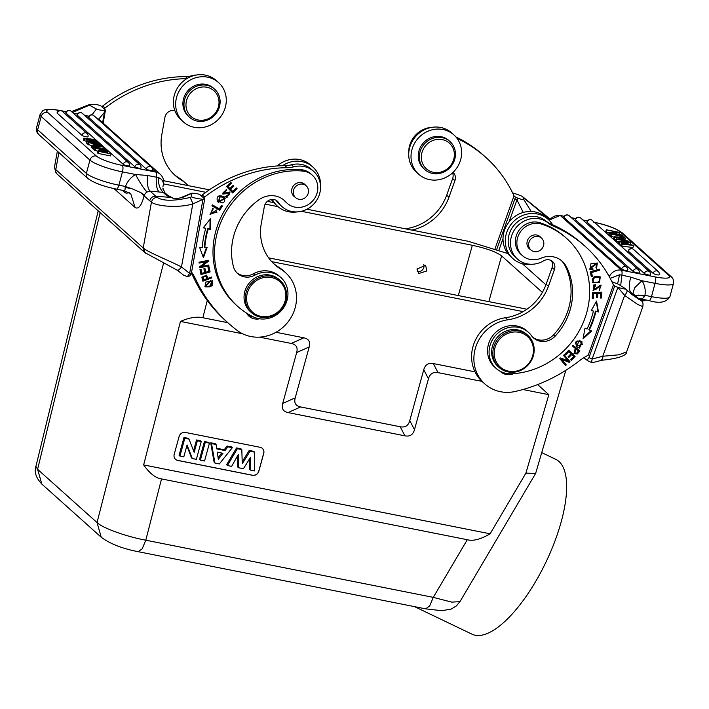 <?xml version="1.0" encoding="UTF-8"?>
<svg xmlns="http://www.w3.org/2000/svg" width="709" height="709" viewBox="0 0 709 709"><rect width="100%" height="100%" fill="white"/><g stroke="black" fill="none" stroke-linecap="round" stroke-linejoin="round"><path stroke-width="1.06" d="M414.588 606.665L472.034 634.192A96.929 35.53 -64.4 0 0 543.688 566.757A96.929 35.53 -64.4 0 0 558.976 461.488A96.929 35.53 -64.4 0 0 555.812 459.361L541.756 452.626M526.955 309.213L268.622 257.846M400.213 426.756L404.919 435.831C409.882 436.788 413.072 434.741 414.49 429.681L409.775 420.605C408.366 425.666 405.176 427.713 400.213 426.756L300.607 406.948C295.662 405.938 293.872 402.898 295.236 397.829L282.696 403.474C281.331 408.544 283.121 411.583 288.067 412.594L300.607 406.948M409.775 420.605L423.752 369.708L428.458 378.783L414.49 429.681M475.021 371.853L433.314 363.557C428.396 362.662 425.205 364.718 423.752 369.708M523.136 311.641L271.707 261.639M282.696 403.474L296.663 352.577L309.204 346.931C310.569 341.862 308.778 338.822 303.833 337.812L275.987 332.273M227.802 322.692L202.863 317.729L207.276 300.51M309.204 346.931L295.236 397.829M246.457 313.023A13.462 12.452 131.8 0 0 248.894 316.099A13.462 12.452 131.8 0 0 259.627 318.793M253.645 317.012A13.462 12.452 -48.2 0 1 247.822 315M280.879 277.538A24.23 22.422 -48.2 0 1 283.361 308.096A24.23 22.422 -48.2 0 1 253.352 316.87A79.16 73.231 -48.2 0 1 237.63 306.332A79.16 73.231 -48.2 0 1 222.582 218.399A79.16 73.231 -48.2 0 1 302.628 171.055A18.851 17.433 -48.2 0 1 312.306 175.185A18.851 17.433 -48.2 0 1 312.722 200.86A18.851 17.433 -48.2 0 1 287.154 203.261A18.851 17.433 -48.2 0 1 285.851 201.95A21.545 19.932 131.8 0 0 284.353 200.443A21.545 19.932 131.8 0 0 258.918 199.805A61.391 56.791 -48.2 0 0 233.421 266.566A16.156 14.942 131.8 0 0 237.648 273.55A16.156 14.942 131.8 0 0 254.939 275.145A24.23 22.422 -48.2 0 1 280.879 277.538L279.355 276.182A24.23 22.422 131.8 0 0 253.414 273.78A16.156 14.942 -48.2 0 1 236.912 272.841M302.628 171.055L301.112 169.69A79.16 73.231 131.8 0 0 221.057 217.034A79.16 73.231 131.8 0 0 236.106 304.967L237.63 306.332M301.112 169.69A18.851 17.433 -48.2 0 1 310.781 173.82L312.306 175.185M287.154 203.261L285.63 201.897A18.851 17.433 -48.2 0 1 284.327 200.585A21.545 19.932 -48.2 0 0 283.573 199.787M225.258 198.298L223.698 196.623C218.567 194.709 216.44 196.207 217.3 201.126L218.363 202.402L225.258 198.298L224.797 197.891L218.142 202.198M224.212 197.031L223.698 196.623M229.14 192.91L227.376 192.458L226.091 193.273L226.543 193.681L227.837 192.875M227.376 192.458L229.388 193.087L229.796 194.541L226.056 196.012M226.082 195.976L225.48 196.818L226.995 197.536L225.028 196.411M226.419 189.4L225.852 190.18L226.304 190.588L223.45 193.256L230.044 192.121L226.995 197.536M226.304 190.588L222.821 194.089L226.543 193.681M212.23 285.47L212.691 280.729L205.504 282.138L205.078 286.879L210.201 286.844L212.23 285.47L211.769 285.062L209.749 286.436L204.857 286.666M202.854 281.189L211.796 277.91L211.53 277.024L207.897 278.353L206.665 275.296L201.905 277.6L202.871 281.181M211.902 205.84L219.701 210.325L222.387 205.964L221.465 205.433L219.356 208.871L212.47 204.919L211.902 205.84M217.025 212.186L210.901 213.71L213.205 208.455L210.218 214.588L215.891 210.679M215.864 210.697L217.007 212.195M200.993 274.534L210.103 271.955L209.04 266.814L207.967 267.116L208.845 271.352L205.743 272.229L204.954 268.41L203.882 268.711L204.671 272.531L201.879 273.319L201.037 269.252L199.965 269.553L200.993 274.534M208.216 228.927L210.387 229.415L210.52 218.727L203.244 227.802L205.743 228.36A90.203 83.449 131.8 0 0 202.26 247.476L199.654 247.485L203.412 257.757L207.099 247.459L204.839 247.468A87.508 80.959 -48.2 0 1 208.216 228.927L207.755 228.52A87.508 80.959 131.8 0 0 204.378 247.06L204.839 247.468M199.663 267.754L208.898 265.91L208.783 265.024L201.533 266.469L208.34 261.329L208.216 260.371L198.99 262.215L199.096 263.11L206.346 261.656L199.548 266.806L199.663 267.754M226.508 186.511L232.712 192.99L237.09 188.709L236.363 187.947L232.756 191.465L230.647 189.259L233.89 186.086L233.164 185.324L229.92 188.505L228.014 186.52L231.48 183.126L230.753 182.364L226.508 186.511M313.644 171.348L311.357 169.3A23.698 21.917 -48.2 0 0 291.443 164.789A26.924 24.912 -48.2 0 1 284.956 165.658A134.63 124.545 131.8 0 0 202.313 194.966A63.074 58.351 -48.2 0 1 201.223 195.79L203.51 197.838A63.074 58.351 131.8 0 0 204.6 197.013A134.63 124.545 -48.2 0 1 287.251 167.705A26.924 24.912 131.8 0 0 293.756 166.828A23.698 21.917 -48.2 0 1 313.644 171.348A23.698 21.917 -48.2 0 1 314.158 203.616A23.698 21.917 -48.2 0 1 282.022 206.647A23.698 21.917 -48.2 0 1 278.557 202.606A8.074 7.471 131.8 0 0 277.379 201.223A8.074 7.471 131.8 0 0 269.624 200.009A8.074 7.471 131.8 0 0 264.368 206.434L261.275 223.61A48.469 44.835 131.8 0 0 274.667 264.581A48.469 44.835 131.8 0 0 280.764 269.11A37.692 34.874 -48.2 0 1 285.497 272.628A37.692 34.874 -48.2 0 1 287.331 322.808A37.692 34.874 -48.2 0 1 237.4 330.589A157.841 146.019 -48.2 0 1 228.201 323.047A157.841 146.019 -48.2 0 1 195.702 279.249A54.052 50.002 131.8 0 0 191.572 272.132M280.303 280.64L279.08 279.55A21.545 19.932 131.8 0 0 258.404 276.297A21.545 19.932 131.8 0 0 244.383 293.429A21.545 19.932 131.8 0 0 250.339 311.641L251.553 312.731A21.545 19.932 -48.2 0 1 245.606 294.519A21.545 19.932 -48.2 0 1 259.618 277.396A21.545 19.932 -48.2 0 1 280.303 280.64A21.545 19.932 -48.2 0 1 286.25 298.852A21.545 19.932 -48.2 0 1 272.238 315.975A21.545 19.932 -48.2 0 1 251.553 312.731M305.668 185.35A8.074 7.471 131.8 0 0 304.746 184.34A8.074 7.471 131.8 0 0 296.991 183.126A8.074 7.471 131.8 0 0 291.736 189.551A8.074 7.471 131.8 0 0 293.969 196.375A8.074 7.471 131.8 0 0 295.068 197.182M285.541 299.012A20.464 18.93 -48.2 0 1 262.693 316.648A20.464 18.93 -48.2 0 1 246.927 294.9A20.464 18.93 -48.2 0 1 269.774 277.272A20.464 18.93 -48.2 0 1 285.541 299.012M299.278 184.358A7.941 7.347 -48.2 0 1 306.182 185.802A7.941 7.347 -48.2 0 1 308.202 193.265A7.941 7.347 -48.2 0 1 302.477 199.087A7.941 7.347 -48.2 0 1 295.582 197.643A7.941 7.347 -48.2 0 1 293.553 190.189A7.941 7.347 -48.2 0 1 299.278 184.358M223.096 197.527L222.599 197.129L223.096 197.527M222.599 197.129L219.746 196.136L218.611 201.134L219.072 201.542L220.207 196.544L223.043 197.563M224.797 197.891L223.973 196.836M223.06 197.545C225.48 200.133 225.223 201.923 222.298 202.898L219.072 201.542M219.746 196.109L220.207 196.517M229.805 191.935L226.543 197.129M225.852 190.18L222.989 192.839L223.45 193.256M226.091 193.273L222.608 193.876M212.443 280.534L211.769 285.062M211.911 281.482L210.405 280.596L205.397 285.692L205.849 286.099L210.857 281.012L211.911 281.482L209.882 285.949L206.824 286.587L205.849 286.099M207.897 278.353L206.416 275.119M202.482 276.935L203.182 279.506M205.858 276.12L205.397 275.712L202.526 276.927L202.987 277.334L205.858 276.12L206.851 278.734L203.651 279.913L203.191 279.497M211.229 277.13L202.703 280.667M203.634 279.913L202.942 277.343M211.335 277.503L211.796 277.91M221.855 205.663L219.249 209.917L211.973 205.734M219.249 209.917L219.701 210.325M212.984 209.518L212.523 209.111L210.688 213.506M216.688 209.926L209.997 214.375M212.682 208.393L212.523 209.111M204.6 268.507L205.743 272.229M200.691 269.349L201.879 273.319M208.694 266.912L209.651 271.547L200.895 274.029M209.651 271.547L210.103 271.955M205.743 228.36L203.448 227.536M206.496 247.459L203.111 256.924M210.05 219.311L209.935 229.007L207.755 228.52M209.935 229.007L210.387 229.415M207.826 260.451L201.072 266.061L201.533 266.469M206.346 261.656L205.885 261.249L199.043 262.622M208.384 265.104L199.601 267.266M207.879 260.921L208.34 261.329M208.437 265.503L208.898 265.91M236.327 187.982L236.638 188.302L232.286 192.547M237.09 188.709L236.638 188.302M233.128 185.359L230.186 188.851L232.756 191.465M230.717 182.39L231.028 182.718L227.562 186.104L229.92 188.505M230.186 188.851L230.647 189.259M233.438 185.678L233.89 186.086M227.562 186.104L228.014 186.52M231.028 182.718L231.48 183.126M191.333 273.249A54.052 50.002 -48.2 0 1 193.415 277.21A157.841 146.019 131.8 0 0 225.914 321L228.201 323.047M273.55 263.535A48.469 44.835 -48.2 0 0 278.477 267.063A37.692 34.874 -48.2 0 1 283.21 270.581L285.497 272.628M276.12 200.328A8.074 7.471 -48.2 0 1 276.271 200.558L278.557 202.606M282.022 206.647L279.736 204.6A23.698 21.917 -48.2 0 1 276.271 200.558M203.51 197.838L204.724 198.928L202.951 199.335L189.631 273.426L181.477 266.938C168.99 260.566 149.457 252.758 144.388 248.85A5.388 4.768 -55.6 0 0 146.143 253.627M202.951 199.344C195.445 198.29 191.722 197.448 191.785 196.801L189.72 197.554C190.739 198.449 191.758 200.585 192.795 203.97L202.951 199.344M164.204 193.034C165.215 192.751 164.851 192.529 163.105 192.369C159.578 188.408 158.054 183.489 158.541 177.605L147.41 175.469C146.905 183.604 147.791 188.824 150.069 191.12L155.714 196.18C152.621 196.225 150.618 197.776 149.705 200.815L144.149 195.844L144.512 195.01A5.388 4.981 -48.2 0 1 147.038 192.006L150.069 191.12L163.105 192.378L165.091 194.151A37.692 7.941 10.2 0 0 170.382 197.403L174.051 198.449L178.101 198.396C183.702 196.872 179.749 198.954 190.96 193.663L191.785 196.801M201.223 195.79L199.823 194.541L197.022 193.628C192.618 193.052 190.597 193.07 190.96 193.663L191.084 193.397M204.724 198.928L191.412 273.018L189.631 273.426L187.424 276.599L183.773 275.34L176.842 269.854C177.862 270.767 179.404 269.792 181.477 266.938L192.795 203.97C177.915 208.278 156.902 206.257 151.442 202.198C152.329 199.043 154.287 197.474 157.309 197.492C163.088 201.126 173.891 201.143 189.72 197.554M55.905 172.579L54.469 167.342L55.878 172.677L57.287 174.201L144.707 252.501A5.388 4.981 -48.2 0 1 143.218 247.946L151.442 202.198L149.705 200.815M72.478 112.456L87.491 105.995L86.835 105.588L89.361 104.631L89.502 105.198C87.863 104.374 90.451 104.196 97.248 104.675L100.554 105.632L101.768 106.722A63.074 58.351 -48.2 0 0 102.858 105.898L105.145 107.936A134.63 124.545 -48.2 0 1 186.813 78.646M105.145 107.936A63.074 58.351 131.8 0 1 104.055 108.769L105.455 110.019L103.195 123.162M105.224 111.845L104.471 112.306L102.61 122.639M98.702 119.183L104.471 112.306M189.17 276.138L190.127 275.739M189.188 275.943L187.433 276.616M190.074 275.668L191.368 273.009M297.284 211.885A26.384 24.407 -48.2 0 1 290.681 212.062A26.384 24.407 -48.2 0 1 277.636 206.337A26.384 24.407 -48.2 0 1 272.407 199.433M282.466 165.702A26.384 24.407 -48.2 0 1 299.81 161.289A26.384 24.407 -48.2 0 1 312.846 167.023A26.384 24.407 -48.2 0 1 320.521 185.944M312.846 167.023L310.56 164.975A26.384 24.407 131.8 0 0 297.523 159.241A26.384 24.407 131.8 0 0 277.184 165.959M271.334 199.53A26.384 24.407 131.8 0 0 275.358 204.289L277.636 206.337M531.493 335.685A24.23 22.422 131.8 0 0 528.471 332.326A24.23 22.422 131.8 0 0 495.609 335.419A24.23 22.422 131.8 0 0 496.14 368.423A24.23 22.422 131.8 0 0 511.685 373.785A79.16 73.231 131.8 0 0 583.711 321.443A79.16 73.231 131.8 0 0 566.526 238.339A79.16 73.231 131.8 0 0 541.587 224.115A18.851 17.433 131.8 0 0 519.75 232.88A18.851 17.433 131.8 0 0 522.373 255.586A18.851 17.433 131.8 0 0 540.949 258.218A21.545 19.932 131.8 0 1 562.184 261.24A21.545 19.932 131.8 0 1 566.243 266.46A61.391 56.791 131.8 0 1 555.2 336.101A16.156 14.942 131.8 0 1 533.505 337.927A16.156 14.942 131.8 0 1 531.493 335.685M528.471 332.326L526.947 330.961A24.23 22.422 131.8 0 0 494.084 334.054A24.23 22.422 131.8 0 0 494.616 367.058L496.14 368.423M527.895 335.419L526.681 334.329A21.545 19.932 131.8 0 0 492.941 344.645A21.545 19.932 131.8 0 0 497.94 366.42L499.154 367.51A21.545 19.932 -48.2 0 1 494.155 345.735A21.545 19.932 -48.2 0 1 527.895 335.419A21.545 19.932 -48.2 0 1 532.893 357.194A21.545 19.932 -48.2 0 1 499.154 367.51M541.02 237.692A8.074 7.471 131.8 0 0 540.098 236.691A8.074 7.471 131.8 0 0 527.443 240.555A8.074 7.471 131.8 0 0 529.322 248.717A8.074 7.471 131.8 0 0 530.421 249.524M532.229 357.176A20.464 18.93 -48.2 0 1 506.988 370.772A20.464 18.93 -48.2 0 1 495.431 346.293A20.464 18.93 -48.2 0 1 520.663 332.707A20.464 18.93 -48.2 0 1 532.229 357.176M535.951 236.434A7.941 7.347 -48.2 0 1 541.534 238.153A7.941 7.347 -48.2 0 1 543.342 246.253A7.941 7.347 -48.2 0 1 536.518 251.704A7.941 7.347 -48.2 0 1 530.935 249.985A7.941 7.347 -48.2 0 1 529.118 241.884A7.941 7.347 -48.2 0 1 535.951 236.434M561.404 260.575A21.545 19.932 -48.2 0 1 564.719 265.095A61.391 56.791 131.8 0 1 553.676 334.737A16.156 14.942 -48.2 0 1 532.769 337.218M500.005 371.161A13.462 12.452 131.8 0 0 500.554 371.684A13.462 12.452 131.8 0 0 513.591 373.67M566.526 238.339L565.002 236.974A79.16 73.231 131.8 0 0 540.063 222.75A18.851 17.433 131.8 0 0 518.235 231.515A18.851 17.433 131.8 0 0 520.849 254.221L522.373 255.586M600.372 285.949L599.911 285.541L597.519 287.296L597.979 287.703L600.372 285.949L599.256 290.433L601.135 285.195L596.774 287.588L596.366 289.042L593.69 289.352L595.507 285.718M594.018 289.759L593.238 288.944L595.046 285.31M595.055 285.346L595.507 285.754L595.374 284.779L593.717 285.399L593.265 284.991M597.979 287.703L593.194 290.513L593.717 285.399M579.262 340.417L576.577 346.595L579.501 348.181L582.124 341.968L579.262 340.417M593.681 277.104L592.759 282.829L599.389 282.652L600.31 276.944L595.932 276.191L593.681 277.104M601.844 292.241L592.564 292.454L592.237 298.374L593.336 298.347L593.601 293.473L596.756 293.402L596.526 297.798L597.607 297.771L597.847 293.375L600.691 293.313L600.443 298.002L601.533 297.984L601.844 292.241M579.9 351.026L573.049 345.239L572.411 345.983L575.194 348.341L574.148 353.578L577.286 353.959L579.9 351.026M575.105 356.538L568.76 350.193L564.887 354.137L565.631 354.89L568.822 351.646L570.984 353.8L568.104 356.724L568.848 357.469L571.729 354.544L573.67 356.485L570.594 359.614L571.348 360.358L575.105 356.538L574.644 356.131L570.913 359.924M599.371 269.181L590.278 271.839L591.306 276.599L592.378 276.288L591.563 272.54L599.584 270.191L599.371 269.181M598.467 311.933L596.535 301.033L591.217 310.693L593.424 311.065A87.508 80.959 -48.2 0 1 587.025 329.011L584.987 328.143L583.064 338.796L591.669 330.988L589.33 329.986A90.203 83.449 131.8 0 0 595.923 311.499L598.467 311.933L595.471 311.091A90.203 83.449 -48.2 0 1 588.878 329.579L589.33 329.986M569.965 361.679L564.187 354.792L563.478 355.413L568.015 360.819L560.553 357.974L559.8 358.63L565.569 365.516L566.278 364.896L561.741 359.49L569.203 362.334L569.965 361.679L569.504 361.262L568.742 361.927L561.289 359.082L565.817 364.488L565.179 365.046M592.937 269.925L592.937 268.835L590.553 268.41L596.597 263.854L595.968 267.55L596.535 268.41L597.315 263.057L591.014 263.553L589.808 269.278L592.937 269.925L589.596 269.057M613.471 284.903L588.204 355.227A54.052 50.002 131.8 0 0 579.058 361.032A157.841 146.019 -48.2 0 1 515.461 391.421A37.692 34.874 -48.2 0 1 484.885 383.986A37.692 34.874 -48.2 0 1 476.111 345.965A37.692 34.874 -48.2 0 1 507.768 319.794A48.469 44.835 131.8 0 0 548.429 286.259L554.394 269.65A8.074 7.471 131.8 0 0 552.524 261.488A8.074 7.471 131.8 0 0 543.581 260.85A23.698 21.917 -48.2 0 1 517.375 258.989A23.698 21.917 -48.2 0 1 516.462 227.164A23.698 21.917 -48.2 0 1 548.146 222.972A26.924 24.912 131.8 0 0 553.534 226.206A134.63 124.545 -48.2 0 1 585.182 246.377A134.63 124.545 -48.2 0 1 612.913 283.751A63.074 58.351 131.8 0 0 613.471 284.903L614.685 285.993L588.957 357.611L592.139 359.011L617.867 287.393C624.337 289.121 626.774 289.502 625.178 288.528L618.408 284.212L611.947 281.748M597.519 287.296L592.981 290.291M600.895 285.009L599.194 289.946M595.374 284.779L594.922 284.371M581.885 341.765L579.04 347.773L576.355 346.391M581.522 342.757L580.724 342.181M580.281 341.756C577.046 340.285 575.495 340.976 575.646 343.812L577.215 345.824L576.098 344.219C575.956 341.383 577.498 340.692 580.742 342.163L582.674 344.432L577.215 345.824M600.071 276.749L598.937 282.244L592.538 282.616M599.132 277.414L595.595 276.873C592.095 278.265 591.412 279.966 593.548 281.952M593.025 281.588L594 282.359C599.265 282.59 600.975 280.95 599.123 277.441L598.83 277.139M599.123 277.441L596.047 277.254C592.556 278.672 591.873 280.374 594 282.359M595.595 276.873L596.056 277.281M596.756 293.402L593.141 293.065L592.875 297.94L593.336 298.347M592.875 297.94L592.263 297.957M600.691 293.313L597.395 292.968L597.155 297.363L596.544 297.381M601.365 292.25L601.072 297.567L600.461 297.585M593.141 293.065L593.601 293.473M597.155 297.363L597.607 297.771M597.395 292.968L597.847 293.375M601.072 297.567L601.533 297.984M575.194 348.341L572.42 345.974M575.548 348.615L574.361 352.408L574.813 352.816L576 349.023L578.455 351.088L576 349.023M579.439 350.618L576.834 353.552L573.927 353.357M576.568 353.179L574.813 352.816M578.447 351.079L576.585 353.197M576.834 353.552L577.286 353.959M568.822 351.646L568.37 351.23L565.197 354.456M571.729 354.544L571.268 354.137L568.414 357.035M568.742 350.219L574.644 356.131M599.025 269.278L599.132 269.774L591.111 272.123L592.378 276.288M591.918 275.881L591.191 276.093M591.111 272.123L591.563 272.54M599.132 269.774L599.584 270.191M593.424 311.065L591.386 310.382M591.049 330.722L583.241 337.812M596.242 301.555L598.006 311.526M595.471 311.091L595.923 311.499M564.125 354.854L569.504 361.262M565.817 364.488L566.278 364.896M561.289 359.082L561.741 359.49M568.742 361.927L569.203 362.334M596.597 263.854L596.136 263.447L590.092 268.002L590.553 268.41M590.996 268.72L590.544 268.303M597.075 262.862L596.207 267.913M592.476 268.906L592.476 269.517M592.937 268.835L592.476 268.427M585.182 246.377L582.895 244.33A134.63 124.545 131.8 0 0 551.239 224.15A26.924 24.912 -48.2 0 1 545.841 220.907A23.698 21.917 131.8 0 0 514.167 225.134A23.698 21.917 131.8 0 0 515.089 256.942L517.375 258.989M551.265 260.593A8.074 7.471 -48.2 0 1 552.107 267.603L546.143 284.212A48.469 44.835 -48.2 0 1 505.482 317.747L507.768 319.794M484.885 383.986L482.607 381.938A37.692 34.874 -48.2 0 1 473.825 343.918A37.692 34.874 -48.2 0 1 505.482 317.747M588.984 357.62L587.043 360.145L583.853 357.753L587.699 360.73L591.483 362.503L592.768 362.202M587.043 360.145L587.681 360.748M591.492 362.494L592.157 359.011L602.774 356.255L624.638 295.378L637.338 304.232L642.815 306.669M592.857 362.565L602.038 360.216C609.217 359.543 627.04 357.176 626.596 351.886L618.833 354.819L602.774 356.255C602.88 359.534 602.42 360.721 601.409 359.826M495.086 248.531L514.016 195.835L515.416 197.084L514.894 198.857L496.832 249.134M523.251 212.434L516.958 199.876L518.119 198.352L515.416 197.084M509 222.023L516.958 199.876L514.894 198.857M531.165 211.468L523.854 199.53C524.243 200.062 522.329 199.672 518.119 198.352M550.131 219.684L524.004 198.068M523.854 199.53L522.896 196.925L524.359 198.414M512.173 192.733C519.342 195.037 522.914 196.437 522.896 196.925L549.998 218.939M452.555 172.854A8.074 7.471 -48.2 0 1 452.652 178.535L446.688 195.143A48.469 44.835 -48.2 0 1 406.035 228.679A37.692 34.874 131.8 0 0 405.318 228.785M431.994 127.336A23.698 21.917 131.8 0 0 408.756 153.277M457.145 138.503A134.63 124.545 -48.2 0 1 485.736 157.309L483.449 155.262A134.63 124.545 131.8 0 0 455.914 136.952M411.858 230.088A48.469 44.835 131.8 0 0 448.974 197.191L454.939 180.582A8.074 7.471 131.8 0 0 453.069 172.411A8.074 7.471 131.8 0 0 453.042 172.393M485.736 157.309A134.63 124.545 -48.2 0 1 513.458 194.674A63.074 58.351 131.8 0 0 514.016 195.835M453.928 134.932L451.642 132.884A26.384 24.407 131.8 0 0 442.85 128.001A26.384 24.407 131.8 0 0 412.629 140.639A26.384 24.407 131.8 0 0 416.431 172.198L418.718 174.246A26.384 24.407 -48.2 0 1 414.907 142.686A26.384 24.407 -48.2 0 1 445.137 130.048A26.384 24.407 -48.2 0 1 453.928 134.932A26.384 24.407 -48.2 0 1 457.73 166.491A26.384 24.407 -48.2 0 1 427.509 179.129A26.384 24.407 -48.2 0 1 418.718 174.246M449.958 141.508L448.894 140.55A18.851 17.433 131.8 0 0 423.078 143.245A18.851 17.433 131.8 0 0 423.743 168.627L424.815 169.584A18.851 17.433 -48.2 0 1 424.15 144.202A18.851 17.433 -48.2 0 1 449.958 141.508A18.851 17.433 -48.2 0 1 450.632 166.89A18.851 17.433 -48.2 0 1 424.815 169.584M449.949 166.323A17.229 15.944 -48.2 0 1 426.588 168.999A17.229 15.944 -48.2 0 1 425.737 145.584A17.229 15.944 -48.2 0 1 449.098 142.908A17.229 15.944 -48.2 0 1 449.949 166.323M498.985 249.914L503 238.729M616.059 239.908L613.56 238.791L614.109 236.744L624.673 237.533L625.365 238.153L622.13 237.887L624.062 239.615L628.989 241.397L614.109 236.744M633.545 249.408A3.235 3.235 0 0 0 628.271 250.977A3.235 0.585 15 0 0 628.404 251.216L653.131 273.364A3.235 0.585 15 0 0 656.507 274.667A3.235 0.585 15 0 0 659.246 274.8A3.235 3.235 0 0 0 658.28 271.556L633.545 249.408A3.235 2.987 131.8 0 0 628.404 251.216M569.176 215.704A3.235 3.235 0 0 0 563.903 217.273A3.235 0.585 15 0 0 564.036 217.512L621.607 269.074A3.235 0.585 15 0 0 624.984 270.368A3.235 0.585 15 0 0 627.713 270.501A3.235 3.235 0 0 0 626.747 267.258L569.176 215.704A3.235 2.987 131.8 0 0 564.036 217.512M580.636 217.982A3.235 3.235 0 0 0 575.362 219.551A3.235 0.585 15 0 0 575.495 219.79L633.057 271.352A3.235 0.585 15 0 0 636.434 272.646A3.235 0.585 15 0 0 639.172 272.779A3.235 3.235 0 0 0 638.206 269.535L580.636 217.982A3.235 2.987 131.8 0 0 575.495 219.79M592.219 220.375A3.235 3.235 0 0 0 586.946 221.944A3.235 0.585 15 0 0 587.079 222.183L644.384 273.506A3.235 0.585 15 0 0 647.76 274.808A3.235 0.585 15 0 0 650.49 274.941A3.235 3.235 0 0 0 649.524 271.698L592.219 220.375A3.235 2.987 131.8 0 0 587.079 222.183M618.718 241.946L615.811 240.812L616.36 238.765L630.079 242.372L630.673 242.903L630.124 244.951M628.901 244.49L619.693 241.742L619.143 243.79L618.408 243.125L618.948 241.087L628.644 242.301L616.36 238.765M619.143 243.79L621.438 244.401M620.836 241.725L633.527 245.456L632.977 247.503L621.749 246.129L621.128 245.562L621.678 243.524L628.98 244.206M614.003 237.152L610.467 236.017L611.016 233.979L624.08 237.001L623.947 237.48M610.662 235.317L608.774 234.502L609.315 232.455L616.67 232.224L606.31 229.76L605.761 231.808L606.346 232.33L606.895 230.283M609.199 232.898L606.346 232.33M615.758 237.311L622.546 239.19L620.978 237.79L615.793 237.329M620.978 237.79L620.738 238.676M625.365 238.153L624.913 239.855M614.216 239.385L614.765 237.338M628.989 241.397L628.821 242.044M630.673 242.903L620.845 241.734M616.431 241.361L616.981 239.314M619.693 241.742L618.948 241.087M621.749 246.129L622.298 244.082L621.678 243.524M633.527 245.456L622.298 244.082M611.078 236.567L611.628 234.519M624.08 237.001L611.016 233.979M606.31 229.76L618.762 232.233L619.382 232.8L618.957 234.404M619.382 232.8L612.027 233.022L621.811 234.971L622.21 236.203M609.394 235.06L609.944 233.022L609.315 232.455M609.944 233.022L622.396 235.494M635.131 295.564L644.924 295.334L644.667 296.247L638.596 295.095L634.998 295.449M620.676 285.683L621.864 275.127L619.515 274.791L617.636 283.768M610.21 278.345L619.515 274.791M637.932 298.134L630.753 292.25C628.892 289.742 628.874 284.699 630.691 277.113L641.937 280.729L655.054 283.343A5.388 1.79 -78.8 0 0 654.903 276.864A21.545 3.926 -165 0 0 668.738 275.367L619.994 231.719A5.388 4.981 131.8 0 1 622.218 232.818L670.953 276.466C673.187 278.38 674.011 280.72 673.453 283.485A26.924 4.91 -165 0 1 655.054 283.343L651.491 296.637A26.924 4.91 15 0 0 669.89 296.787L673.453 283.485M630.691 277.113L621.855 275.127M628.334 291.523L632.738 293.42M636.39 297.319L639.553 299.801M638.189 298.684L639.474 299.366M640.626 298.799C641.548 299.295 642.895 298.445 644.667 296.247M639.491 299.774L631.232 294.013L625.178 288.528M614.685 285.993L617.867 287.393L624.638 295.378C626.978 292.666 627.633 290.867 626.588 289.972M532.636 264.227A26.384 24.407 -48.2 0 1 521.78 263.562A26.384 24.407 -48.2 0 1 512.988 258.679A26.384 24.407 -48.2 0 1 509.186 227.119A26.384 24.407 -48.2 0 1 539.416 214.481A26.384 24.407 -48.2 0 1 548.199 219.365A26.384 24.407 -48.2 0 1 552.612 224.753M548.199 219.365L545.912 217.317A26.384 24.407 131.8 0 0 537.13 212.434A26.384 24.407 131.8 0 0 506.9 225.072A26.384 24.407 131.8 0 0 510.71 256.631L512.988 258.679M428.458 378.783C429.902 373.803 433.093 371.746 438.02 372.633L433.314 363.557M303.833 337.812L291.284 343.457C296.229 344.468 298.019 347.507 296.663 352.577M242.646 333.788L180.458 321.416C189.259 317.597 196.721 316.365 202.863 317.729M291.284 343.457L259.432 337.121M180.458 321.416L143.652 464.918C149.785 473.532 155.741 478.203 161.519 478.921L145.797 540.205C125.954 536.509 102.628 528.072 97.036 522.551L163.611 262.959M161.519 478.921L467.293 539.717L433.279 597.368L429.716 605.885L425.639 608.836L441.804 610.715L451.261 609.04L456.339 605.947L459.919 601.666L451.704 602.118L433.279 597.368L145.797 540.205L142.172 548.837L138.158 551.682L425.63 608.854M143.652 464.918L490.105 533.806C480.578 539.381 472.974 541.348 467.293 539.717M537.644 384.57L548.846 394.674L525.892 473.151L535.641 473.426L565.826 370.311M525.892 473.151L490.105 533.806M548.846 394.674L522.914 389.516M481.996 381.38L438.02 372.633M177.773 460.451L252.475 475.305A5.388 4.963 134.1 0 0 258.856 471.201L263.748 453.388A5.388 4.963 134.1 0 0 260.159 447.308L185.457 432.455A5.388 4.963 134.1 0 0 179.085 436.549L174.192 454.363A5.388 4.963 134.1 0 0 177.773 460.451L177.702 460.371A5.388 4.963 -45.9 0 1 175.389 459.184M404.919 435.831L288.067 412.594M177.702 460.371L252.404 475.225A5.388 4.963 -45.9 0 0 258.776 471.13L263.668 453.317A5.388 4.963 -45.9 0 0 262.472 448.496M186.857 445.748L191.457 457.739L192.281 458.537L187.07 444.96L183.808 456.853L179.926 456.082L184.81 438.268L189.002 439.101L194.169 452.377L197.35 440.759L196.526 439.961L193.557 450.809M189.002 439.101L188.177 438.304L183.986 437.471L179.093 455.284L179.926 456.082M192.281 458.537L196.349 459.352L201.241 441.539L200.417 440.732L196.526 439.961M209.447 443.169L208.623 442.372L204.44 441.539L199.548 459.352L200.372 460.15L204.555 460.983L209.447 443.169L205.264 442.336L200.372 460.15M216.085 444.49L215.261 443.683L210.706 442.779L214.109 462.25L214.933 463.048L219.356 463.925L232.313 447.716L227.873 446.83L225.054 450.534L216.777 448.894L216.085 444.49L211.53 443.586L214.933 463.048M232.313 447.716L231.488 446.918L227.048 446.032L224.23 449.736L216.679 448.239M249.719 458.617L249.524 469.287L250.348 470.085L250.578 457.225L243.435 468.711L238.463 467.727L238.251 454.558L231.657 466.371L227.447 465.538L237.364 448.717L241.804 449.603L242.274 463.739L250.038 451.234L249.213 450.437L242.203 461.719M237.462 455.976L237.639 466.93L238.463 467.727M241.804 449.603L240.98 448.806L236.54 447.92L226.623 464.732L227.447 465.538M250.348 470.085L254.628 470.936L254.566 452.138L253.742 451.341L249.213 450.437M201.241 441.539L197.35 440.759M183.986 437.471L184.81 438.268M204.44 441.539L205.264 442.336M218.337 459.343L222.945 453.281L217.3 452.165L218.337 459.343M221.704 453.033L218.106 457.757M227.048 446.032L227.873 446.83M224.23 449.736L225.054 450.534M210.706 442.779L211.53 443.586M254.566 452.138L250.038 451.234M236.54 447.92L237.364 448.717M426.836 270.962L425.639 265.317L416.954 269.03L418.744 273.532L426.836 270.962M488.829 301.635L501.609 255.887C496.22 251.89 486.471 248.354 472.345 245.296L301.36 211.3M278.008 206.656L265.157 204.103M205.849 192.307L163.46 183.879M417.255 271.538A5.388 4.981 -48.2 0 0 423.619 268.082A5.388 4.981 131.8 0 0 423.681 264.28M501.609 255.887L542.358 292.392M545.921 284.814L522.373 263.73M100.173 212.62L37.595 469.323L35.937 466.398M306.944 209.226L468.286 241.308L507.857 253.556M273.665 202.606L267.364 201.356M209.368 189.826L163.575 180.715M188.133 185.598A37.692 34.874 131.8 0 0 186.05 183.56A37.692 34.874 131.8 0 0 181.309 180.033L179.023 177.994A48.469 44.835 -48.2 0 1 174.095 174.467M174.831 110.551A8.074 7.471 131.8 0 0 164.913 117.366L161.829 134.542A48.469 44.835 131.8 0 0 175.22 175.513A48.469 44.835 131.8 0 0 181.309 180.033M218.576 82.59L216.289 80.542A26.384 24.407 131.8 0 0 203.244 74.808A26.384 24.407 131.8 0 0 176.178 90.309A26.384 24.407 131.8 0 0 181.079 119.856L183.365 121.904A26.384 24.407 -48.2 0 1 178.464 92.356A26.384 24.407 -48.2 0 1 205.53 76.856A26.384 24.407 -48.2 0 1 218.576 82.59A26.384 24.407 -48.2 0 1 223.477 112.137A26.384 24.407 -48.2 0 1 196.411 127.629A26.384 24.407 -48.2 0 1 183.365 121.904M214.614 89.157L213.542 88.208A18.851 17.433 131.8 0 0 185.793 93.553A18.851 17.433 131.8 0 0 188.399 116.285L189.463 117.242A18.851 17.433 -48.2 0 1 186.857 94.501A18.851 17.433 -48.2 0 1 214.614 89.157A18.851 17.433 -48.2 0 1 217.211 111.898A18.851 17.433 -48.2 0 1 189.463 117.242M216.369 111.561A17.229 15.944 -48.2 0 1 193.513 118.261A17.229 15.944 -48.2 0 1 188.612 95.662A17.229 15.944 -48.2 0 1 211.468 88.953A17.229 15.944 -48.2 0 1 216.369 111.561M186.05 183.56L183.764 181.513A37.692 34.874 131.8 0 0 179.023 177.994M196.641 74.994A23.698 21.917 131.8 0 0 191.988 75.721A26.924 24.912 -48.2 0 1 185.492 76.59A134.63 124.545 131.8 0 0 102.858 105.898M104.055 108.769L101.768 106.722M87.491 105.995L89.502 105.198L96.406 108.982C97.461 109.656 100.066 110.161 104.205 110.498L105.455 110.019M104.205 110.498L104.471 112.314M92.055 114.831L96.406 108.982M114.043 188.629L135.109 207.489C138.423 209.58 141.437 205.699 144.149 195.844L140.754 192.609L132.37 188.886L125.165 187.398L125.458 186.494L118.89 185.182A5.388 1.79 101.2 0 1 116.32 189.099C103.363 186.423 93.845 182.86 87.765 178.42A5.388 4.981 -48.2 0 1 86.374 173.413A26.924 4.91 15 0 0 118.89 185.182L122.453 171.888L135.57 174.494L147.41 175.469M125.165 187.398C125.138 189.941 124.749 190.978 123.978 190.526M132.37 188.886L125.458 186.494A21.545 19.932 -48.2 0 1 135.57 174.494C140.028 182.887 143.847 188.718 147.038 192.006M163.008 189.25L162.902 188.16M158.541 177.587C161.696 179.04 163.309 181.167 163.38 183.959A5.388 1.134 -169.8 0 0 163.478 183.799C164.054 180.059 162.99 176.887 160.278 174.281A10.768 9.961 -48.2 0 0 155.829 172.074L152.444 169.043M159.091 192.033C156.849 189.569 155.927 184.562 156.317 177.011A5.388 1.79 -78.8 0 0 155.829 172.074L122.302 165.41A5.388 1.79 101.2 0 1 122.453 171.888A26.924 4.91 -165 0 1 89.937 160.119A5.388 4.981 -48.2 0 1 96.291 155.989A21.545 3.926 -165 0 0 122.302 165.41M157.309 197.51L155.714 196.198M144.512 195.01L140.754 192.609M91.922 145.815L87.845 144.264L88.395 142.217L102.619 146.284L103.275 146.869L92.711 146.089L92.019 145.469L95.254 145.735L93.322 144.007L92.906 145.54M92.888 148.19L91.47 147.516L92.019 145.469M81.907 135.304A3.235 0.585 15 0 0 85.284 136.607A3.235 0.585 15 0 0 88.013 136.74A3.235 3.235 0 0 0 87.047 133.496A3.235 2.987 -48.2 0 0 81.907 135.304L57.181 113.156A3.235 0.585 15 0 1 57.048 112.917A3.235 3.235 0 0 1 62.321 111.34A3.235 2.987 131.8 0 0 57.181 113.156M146.276 169.008A3.235 0.585 15 0 0 149.652 170.311A3.235 0.585 15 0 0 152.382 170.444A3.235 3.235 0 0 0 151.416 167.2A3.235 2.987 -48.2 0 0 146.276 169.008L88.705 117.446A3.235 0.585 15 0 1 88.572 117.207A3.235 3.235 0 0 1 93.845 115.638A3.235 2.987 131.8 0 0 88.705 117.446M134.816 166.73A3.235 0.585 15 0 0 138.193 168.033A3.235 0.585 15 0 0 140.931 168.166A3.235 3.235 0 0 0 139.965 164.922A3.235 2.987 -48.2 0 0 134.816 166.73L77.254 115.168A3.235 0.585 15 0 1 77.121 114.929A3.235 3.235 0 0 1 82.395 113.36A3.235 2.987 131.8 0 0 77.254 115.168M123.233 164.337A3.235 0.585 15 0 0 126.61 165.631A3.235 0.585 15 0 0 129.339 165.764A3.235 3.235 0 0 0 128.373 162.521A3.235 2.987 -48.2 0 0 123.233 164.337L65.928 113.015A3.235 0.585 15 0 1 65.795 112.766A3.235 3.235 0 0 1 71.068 111.198A3.235 2.987 131.8 0 0 65.928 113.015M83.937 140.763L84.486 138.716L83.857 138.158L83.308 140.205L86.516 141.445M88.013 143.626L86.17 142.766L86.711 140.719L96.539 141.889L84.486 138.716M94.625 149.466L92.755 148.668L93.304 146.621L105.756 149.094L106.182 150.352M97.877 151.265L94.439 150.175L94.988 148.128L107.44 150.6L108.069 151.159L100.713 151.389L111.074 153.862L110.524 155.909L98.081 153.428L97.452 152.869L98.002 150.822L105.357 150.592L94.988 148.128M101.626 146.302L94.838 144.432L96.406 145.832L101.626 146.302M93.322 144.007L88.395 142.217M92.17 148.137L92.711 146.089M103.275 146.869L102.832 148.518M88.492 144.849L89.042 142.801M86.755 143.289L87.304 141.242L86.711 140.719M85.895 138.769L97.691 141.871L98.436 142.536L88.74 141.321L100.403 144.308L101.024 144.858L100.775 145.762M101.024 144.858L87.304 141.242M98.436 142.536L98.117 143.714M83.857 138.158L95.086 139.54L95.706 140.098L95.396 141.268M95.706 140.098L85.913 138.778M93.366 149.209L93.916 147.171L106.368 149.643M93.916 147.171L93.304 146.621M98.081 153.428L98.622 151.38L98.002 150.822M98.622 151.38L111.074 153.862M108.069 151.159L107.635 152.763M95.024 150.698L95.573 148.651M285.851 201.95L284.327 200.585M254.939 275.145L253.414 273.78M210.405 280.596L210.857 281.012M209.749 286.436L210.201 286.844M193.415 277.21L195.702 279.249M278.477 267.063L280.764 269.11M291.443 164.789L293.756 166.828M284.956 165.658L287.251 167.705M204.6 197.013L202.313 194.966M54.983 168.777A32.313 6.806 10.2 0 0 55.798 169.655L143.218 247.946A32.313 6.806 10.2 0 0 144.388 248.85M58.874 152.541L55.798 169.655A5.388 4.981 131.8 0 0 57.287 174.201M553.676 334.737L555.2 336.101M540.063 222.75L541.587 224.115M564.719 265.095L566.243 266.46M579.04 347.773L579.501 348.181M575.646 343.812L576.098 344.219M598.937 282.244L599.389 282.652M553.534 226.206L551.239 224.15M545.841 220.907L548.146 222.972M554.394 269.65L552.107 267.603M546.143 284.212L548.429 286.259M668.738 275.367A5.388 4.981 -48.2 0 1 670.953 276.466M594.488 222.404A21.545 3.926 -165 0 1 619.994 231.719M549.041 220.162L560.137 215.465A5.388 1.79 101.2 0 1 560.456 215.633A10.768 9.961 131.8 0 0 549.324 220.446M587.38 220.986L583.028 220.127M575.743 218.673L571.578 217.849M564.284 216.396L560.456 215.633L621.376 270.191L654.903 276.864M446.688 195.143L448.974 197.191M454.939 180.582L452.652 178.535M609.306 276.687A10.768 9.961 -48.2 0 1 621.376 270.191A5.388 1.79 101.2 0 1 621.864 275.119M653.131 273.364A3.235 2.987 -48.2 0 1 658.28 271.556M621.607 269.074A3.235 2.987 -48.2 0 1 626.747 267.258M633.057 271.352A3.235 2.987 -48.2 0 1 638.206 269.535M644.384 273.506A3.235 2.987 -48.2 0 1 649.524 271.698M669.89 296.787C666.398 302.486 659.414 303.744 648.921 300.554A5.388 1.79 -78.8 0 0 651.491 296.637L644.924 295.334A21.545 19.932 131.8 0 0 641.937 280.729L634.564 287.872L632.942 293.535M642.735 300.651A3.235 2.987 -48.2 0 1 640.661 298.914M636.39 297.301L634.954 296.858M35.902 466.389C34.094 472.105 36.07 477.99 41.822 484.043L37.595 469.323L97.036 522.551L101.272 537.28L41.822 484.061M472.345 245.296L458.306 295.564M138.149 551.691C122.444 548.651 110.161 543.856 101.29 537.298L101.272 537.28M185.492 76.59L187.406 78.291M135.109 207.489L130.802 193.982M124.261 190.686L130.642 193.832L129.029 192.609M125.918 192.972A3.235 2.987 -48.2 0 1 123.667 190.561M37.639 129.765L86.374 173.413L89.937 160.119L41.202 116.471L37.639 129.765A5.388 4.981 131.8 0 0 39.03 134.772C36.797 132.849 35.973 130.509 36.531 127.753A26.924 4.91 15 0 0 37.639 129.765M99.428 119.786A10.768 9.961 131.8 0 0 96.433 117.951M165.091 194.151A5.388 4.981 -48.2 0 1 167.749 195.321L173.297 198.263L178.438 198.343M171.764 197.731A5.388 4.174 -64.5 0 0 170.382 197.403L155.714 196.18M61.063 110.684C46.626 107.839 42.886 110.347 42.629 110.905L40.094 114.45A26.924 4.91 -165 0 0 41.202 116.471A5.388 4.981 131.8 0 1 47.556 112.341L96.291 155.989M47.556 112.341A21.545 3.926 -165 0 1 59.769 110.542M88.953 116.329L84.788 115.505M77.503 114.052L73.337 113.227M66.229 111.809L61.718 110.914M306.182 185.802L303.647 183.534M295.582 197.643L293.047 195.374M229.007 192.591L229.468 192.999M210.449 213.303L210.901 213.71M144.707 252.501L177.117 270.147M57.358 151.185L54.451 167.342M541.534 238.153L538.991 235.884M530.935 249.985L528.4 247.716M593.557 289.387L594.009 289.795M593.663 222.13C606.62 224.815 616.139 228.378 622.218 232.818M560.137 215.465L564.346 216.307M571.427 217.707L575.797 218.585M582.878 219.985L587.442 220.898M640.112 298.835L641.397 299.987A3.235 3.235 0 0 0 645.775 299.934M633.119 293.863L632.685 293.375M632.667 293.358L638.189 298.303M639.651 299.455L637.949 298.126M642.771 306.837C643.852 300.634 641.06 301.174 639.412 299.26M648.921 300.554L641.149 299.012M640.98 298.976L638.712 298.719M642.841 306.669L626.596 351.886M459.955 601.684L535.641 473.426M98.205 210.857L35.884 466.513M71.476 111.561L86.835 105.588M122.338 190.304L124.58 192.307A3.235 3.235 0 0 0 128.754 192.431M124.093 190.65L116.32 189.099M87.765 178.42L39.03 134.772M96.327 117.854L99.357 119.724L160.278 174.281M162.928 186.822L163.478 183.799M162.875 188.062L164.745 192.626L167.749 195.321M179.838 198.077L191.049 193.424M36.531 127.753L40.094 114.45M61.32 110.737L66.291 111.721M73.187 113.094L77.556 113.963M84.637 115.372L89.015 116.241M62.321 111.34L87.047 133.496M93.845 115.638L151.416 167.2M82.395 113.36L139.965 164.922M71.068 111.198L128.373 162.521"/></g></svg>
